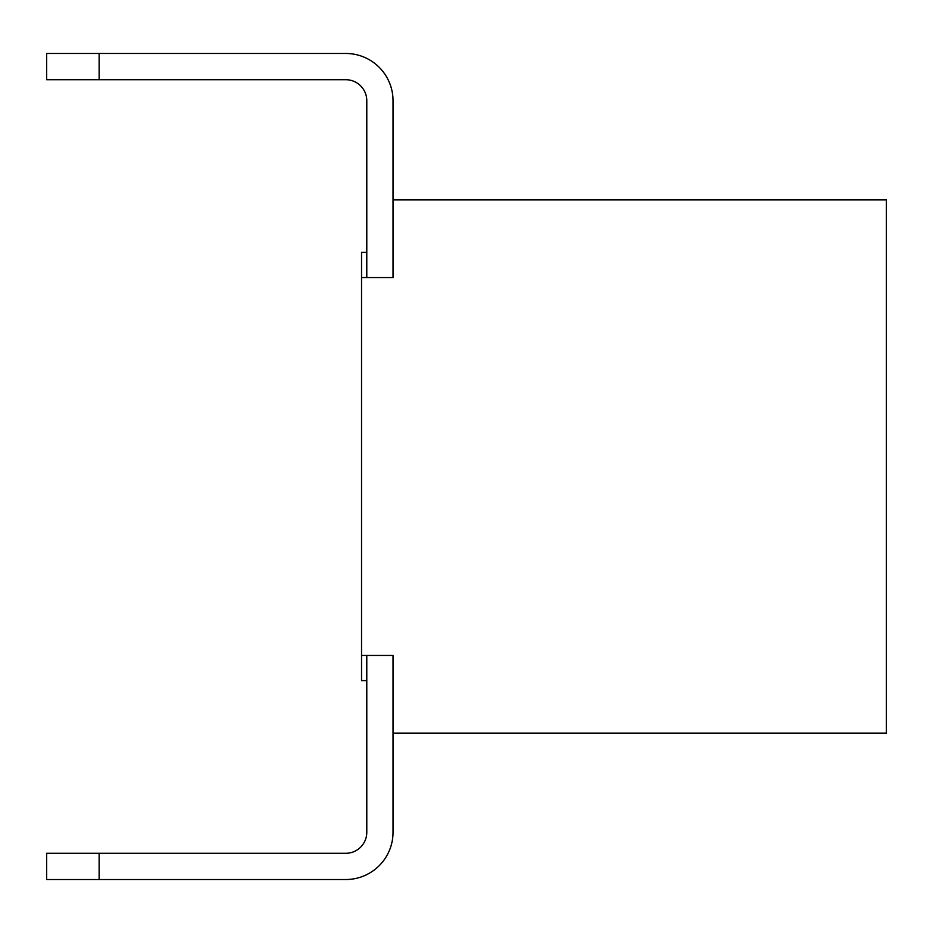 <?xml version="1.0" encoding="UTF-8"?>
<svg xmlns="http://www.w3.org/2000/svg" width="933" height="933" viewBox="0 0 933 933"><rect width="100%" height="100%" fill="white"/><g stroke="black" fill="none" stroke-linecap="round" stroke-linejoin="round"><path stroke-width="1.4" d="M366.786 655.433L366.786 832.294A20.992 20.992 0 0 1 345.793 853.287L99.131 853.287L99.131 879.527L345.793 879.527A47.233 47.233 0 0 0 393.026 832.294L393.026 733.105L886.35 733.105L886.35 199.895L393.026 199.895L393.026 277.567L393.026 100.706A47.233 47.233 0 0 0 345.793 53.473L99.131 53.473L345.793 53.473L99.131 53.473L345.793 53.473L99.131 53.473L345.793 53.473L99.131 53.473L345.793 53.473L99.131 53.473L345.793 53.473L99.131 53.473L345.793 53.473L99.131 53.473L345.793 53.473L99.131 53.473L345.793 53.473L99.131 53.473L345.793 53.473L99.131 53.473L345.793 53.473L99.131 53.473L345.793 53.473L99.131 53.473L345.793 53.473L99.131 53.473L345.793 53.473L99.131 53.473L345.793 53.473L99.131 53.473L345.793 53.473L99.131 53.473L99.131 79.713L46.65 79.713L46.65 53.473L99.131 53.473M393.026 655.433L393.026 832.294L393.026 655.433L361.538 655.433L361.538 252.377L366.786 252.377M393.026 277.567L361.538 277.567M366.786 277.567L366.786 100.706A20.992 20.992 0 0 0 345.793 79.713A20.992 20.992 0 0 1 366.786 100.706A20.992 20.992 0 0 0 345.793 79.713A20.992 20.992 0 0 1 366.786 100.706A20.992 20.992 0 0 0 345.793 79.713A20.992 20.992 0 0 1 366.786 100.706A20.992 20.992 0 0 0 345.793 79.713A20.992 20.992 0 0 1 366.786 100.706A20.992 20.992 0 0 0 345.793 79.713A20.992 20.992 0 0 1 366.786 100.706A20.992 20.992 0 0 0 345.793 79.713A20.992 20.992 0 0 1 366.786 100.706A20.992 20.992 0 0 0 345.793 79.713A20.992 20.992 0 0 1 366.786 100.706A20.992 20.992 0 0 0 345.793 79.713A20.992 20.992 0 0 1 366.786 100.706A20.992 20.992 0 0 0 345.793 79.713A20.992 20.992 0 0 1 366.786 100.706A20.992 20.992 0 0 0 345.793 79.713A20.992 20.992 0 0 1 366.786 100.706A20.992 20.992 0 0 0 345.793 79.713A20.992 20.992 0 0 1 366.786 100.706A20.992 20.992 0 0 0 345.793 79.713A20.992 20.992 0 0 1 366.786 100.706A20.992 20.992 0 0 0 345.793 79.713A20.992 20.992 0 0 1 366.786 100.706A20.992 20.992 0 0 0 345.793 79.713A20.992 20.992 0 0 1 366.786 100.706A20.992 20.992 0 0 0 345.793 79.713A20.992 20.992 0 0 1 366.786 100.706A20.992 20.992 0 0 0 345.793 79.713L99.131 79.713M393.026 199.895L393.026 100.706L393.026 199.895M99.131 879.527L345.793 879.527L46.65 879.527L46.65 853.287L99.131 853.287M366.786 832.294A20.992 20.992 0 0 1 345.793 853.287A20.992 20.992 0 0 0 366.786 832.294A20.992 20.992 0 0 1 345.793 853.287A20.992 20.992 0 0 0 366.786 832.294A20.992 20.992 0 0 1 345.793 853.287A20.992 20.992 0 0 0 366.786 832.294A20.992 20.992 0 0 1 345.793 853.287A20.992 20.992 0 0 0 366.786 832.294A20.992 20.992 0 0 1 345.793 853.287A20.992 20.992 0 0 0 366.786 832.294A20.992 20.992 0 0 1 345.793 853.287A20.992 20.992 0 0 0 366.786 832.294A20.992 20.992 0 0 1 345.793 853.287A20.992 20.992 0 0 0 366.786 832.294A20.992 20.992 0 0 1 345.793 853.287A20.992 20.992 0 0 0 366.786 832.294A20.992 20.992 0 0 1 345.793 853.287A20.992 20.992 0 0 0 366.786 832.294A20.992 20.992 0 0 1 345.793 853.287A20.992 20.992 0 0 0 366.786 832.294A20.992 20.992 0 0 1 345.793 853.287A20.992 20.992 0 0 0 366.786 832.294A20.992 20.992 0 0 1 345.793 853.287A20.992 20.992 0 0 0 366.786 832.294A20.992 20.992 0 0 1 345.793 853.287A20.992 20.992 0 0 0 366.786 832.294A20.992 20.992 0 0 1 345.793 853.287A20.992 20.992 0 0 0 366.786 832.294A20.992 20.992 0 0 1 345.793 853.287A20.992 20.992 0 0 0 366.786 832.294M366.786 680.624L361.538 680.624L361.538 655.433"/></g></svg>
